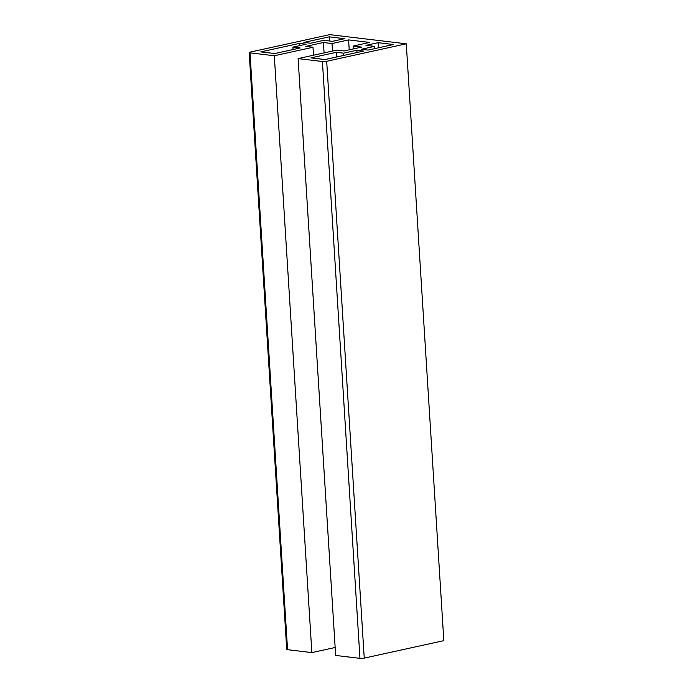 <?xml version="1.0" encoding="UTF-8"?>
<svg xmlns="http://www.w3.org/2000/svg" width="693" height="693" viewBox="0 0 693 693"><rect width="100%" height="100%" fill="white"/><g stroke="black" fill="none" stroke-linecap="round" stroke-linejoin="round"><path stroke-width="1.04" d="M250 52.841L287.552 649.688A3.032 0.511 176.4 0 1 286.729 649.393L249.177 52.547A3.032 0.511 -3.6 0 0 250 52.841L274.307 55.752L312.993 47.263L313.496 55.223M287.552 649.688L311.859 652.598L335.152 647.487M406.271 43.806L326.689 61.27A3.032 0.511 -3.6 0 1 322.41 61.504L298.103 58.593L335.655 655.439L359.962 658.35A3.032 0.511 176.4 0 0 364.241 658.116L443.823 640.653L406.271 43.806L329.712 34.65L250.138 52.114A3.032 0.511 -3.6 0 0 249.177 52.547M356.869 50.26L343.607 53.17L336.365 52.304L310.94 57.883L324.904 59.555L363.591 51.065L356.869 50.26L357.008 52.512M343.607 53.17L343.745 55.423M336.365 52.304L336.651 56.973M298.103 58.593L336.789 50.104L344.023 50.97L361.711 47.089L353.127 46.067L369.698 42.429L348.596 39.908L332.016 43.546L323.432 42.516L305.752 46.396L312.993 47.263M361.287 49.29L368.009 50.095L393.433 44.517L378.118 42.689L365.965 45.357L374.549 46.379L361.287 49.29M274.731 53.552L300.156 47.973L292.914 47.107L306.176 44.196L299.454 43.399L260.767 51.888L274.731 53.552M310.594 43.226L323.856 40.315L332.441 41.346L344.603 38.678L329.288 36.85L303.872 42.429L310.594 43.226M378.118 42.689L378.439 47.808M374.549 46.379L374.688 48.631M292.914 47.107L293.061 49.532M299.454 43.399L299.593 45.643M329.288 36.85L329.556 41M311.859 652.598L274.307 55.752M323.432 42.516L324.09 52.893M332.016 43.546L332.493 51.048M348.596 39.908L349.22 49.835M353.127 46.067L353.309 48.934M326.689 61.27L364.241 658.116M322.41 61.504L359.962 658.35"/></g></svg>
